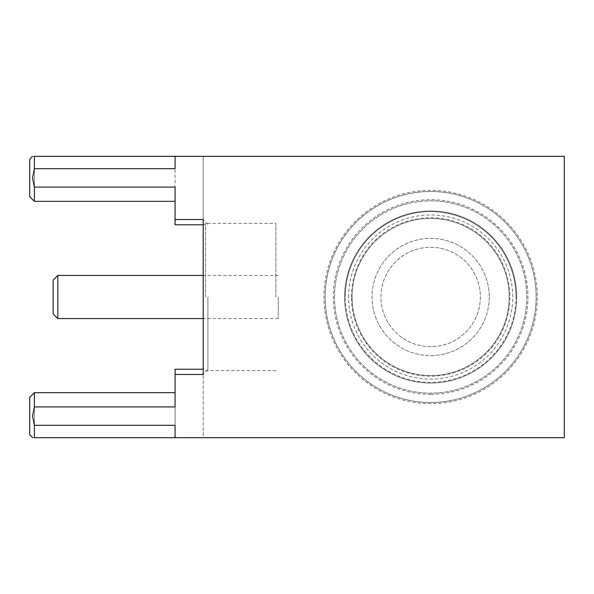 <?xml version="1.0" encoding="UTF-8"?>
<svg xmlns="http://www.w3.org/2000/svg" width="594" height="594" viewBox="0 0 594 594"><rect width="100%" height="100%" fill="white"/><g stroke="black" fill="none" stroke-linecap="round" stroke-linejoin="round"><path stroke-width="0.45" stroke-dasharray="2.97 2.23" d="M430.65 190.318A106.682 106.682 0 0 0 323.968 297A106.682 106.682 0 0 0 430.65 403.682A106.682 106.682 0 0 0 537.332 297A106.682 106.682 0 0 0 430.65 190.318M430.65 394.305A97.305 97.305 0 0 1 333.345 297A97.305 97.305 0 0 1 430.65 199.695A97.305 97.305 0 0 1 527.955 297A97.305 97.305 0 0 1 430.65 394.305M34.393 437.681C31.928 437.681 31.928 437.681 34.393 437.681C31.928 437.681 31.928 437.681 34.393 437.681L175.074 437.681L175.074 425.304L175.074 437.681L203.207 437.681L203.207 369.216L203.207 437.681L175.074 437.681L175.074 369.216L175.074 437.681L34.393 437.681L34.393 416.112L34.393 437.681C31.928 437.681 31.928 437.681 34.393 437.681L34.393 425.304L32.514 416.112L34.393 406.92L34.393 392.664L34.393 416.112L34.393 392.664L29.7 397.356L29.7 434.867L29.7 416.112L29.7 434.867L32.514 437.681M203.207 297L203.207 374.376L203.207 297M207.9 297L207.9 369.683L207.9 297M32.514 156.319L29.7 159.133L29.7 196.644L29.7 177.888L29.7 196.644L34.393 201.336L34.393 187.08L32.514 177.888L34.393 168.696L34.393 156.319C31.928 156.319 31.928 156.319 34.393 156.319L34.393 177.888L34.393 156.319C31.928 156.319 31.928 156.319 34.393 156.319C31.928 156.319 31.928 156.319 34.393 156.319L203.207 156.319L203.207 224.784L203.207 219.528L175.074 219.528L175.074 187.08L34.393 187.08M34.393 168.696L175.074 168.696L175.074 156.319L175.074 219.528M34.393 177.888L34.393 201.336L34.393 177.888M34.393 406.92L175.074 406.92L175.074 374.472L203.207 374.472L203.207 219.528L203.207 224.784L175.074 224.784L175.074 156.319L175.074 168.696L175.074 156.319L564.3 156.319L564.3 437.681L175.074 437.681L175.074 425.304L34.393 425.304M175.074 156.319L34.393 156.319L203.207 156.319L203.207 224.784M175.074 374.472L175.074 369.216L203.207 369.216M348.581 297A82.069 82.069 0 0 1 430.65 214.931A82.069 82.069 0 0 1 512.719 297A82.069 82.069 0 0 1 430.65 379.069A82.069 82.069 0 0 1 348.581 297M344.602 297A86.048 86.048 0 0 1 430.65 210.952A86.048 86.048 0 0 1 516.698 297A86.048 86.048 0 0 0 430.65 210.952A86.048 86.048 0 0 0 344.602 297A86.048 86.048 0 0 1 430.65 210.952A86.048 86.048 0 0 1 516.698 297A86.048 86.048 0 0 1 430.65 383.048A86.048 86.048 0 0 1 344.602 297A86.048 86.048 0 0 1 430.65 210.952A86.048 86.048 0 0 1 516.698 297A86.048 86.048 0 0 1 430.65 383.048A86.048 86.048 0 0 1 344.602 297A86.048 86.048 0 0 0 430.65 383.048A86.048 86.048 0 0 0 516.698 297A86.048 86.048 0 0 1 430.65 383.048A86.048 86.048 0 0 1 344.602 297A86.048 86.048 0 0 1 430.65 210.952A86.048 86.048 0 0 1 516.698 297A86.048 86.048 0 0 1 430.65 383.048A86.048 86.048 0 0 1 344.602 297M352.101 297A78.549 78.549 0 0 0 430.65 375.549A78.549 78.549 0 0 0 509.199 297A78.549 78.549 0 0 1 430.65 375.549A78.549 78.549 0 0 1 352.101 297A78.549 78.549 0 0 1 430.65 218.451A78.549 78.549 0 0 1 509.199 297A78.549 78.549 0 0 0 430.65 218.451A78.549 78.549 0 0 0 352.101 297A78.549 78.549 0 0 1 430.65 218.451A78.549 78.549 0 0 1 509.199 297A78.549 78.549 0 0 0 430.65 218.451A78.549 78.549 0 0 0 352.101 297M325.133 297A105.517 105.517 0 0 1 430.65 191.483A105.517 105.517 0 0 1 536.167 297A105.517 105.517 0 0 1 430.65 402.517A105.517 105.517 0 0 1 325.133 297A105.517 105.517 0 0 1 430.65 191.483A105.517 105.517 0 0 1 536.167 297A105.517 105.517 0 0 1 430.65 402.517A105.517 105.517 0 0 1 325.133 297M489.27 297A58.62 58.62 0 0 1 430.65 355.62A58.62 58.62 0 0 1 372.03 297A58.62 58.62 0 0 1 430.65 238.38A58.62 58.62 0 0 1 489.27 297A58.62 58.62 0 0 1 430.65 355.62A58.62 58.62 0 0 1 372.03 297A58.62 58.62 0 0 1 430.65 238.38A58.62 58.62 0 0 1 489.27 297M334.519 297A96.131 96.131 0 0 1 430.65 200.869A96.131 96.131 0 0 1 526.781 297A96.131 96.131 0 0 1 430.65 393.131A96.131 96.131 0 0 1 334.519 297A96.131 96.131 0 0 1 430.65 200.869A96.131 96.131 0 0 1 526.781 297A96.131 96.131 0 0 1 430.65 393.131A96.131 96.131 0 0 1 334.519 297M384.325 315.035A49.71 49.71 0 0 0 448.685 343.325A49.71 49.71 0 0 0 476.975 278.965A49.71 49.71 0 0 0 412.615 250.675A49.71 49.71 0 0 0 384.325 315.035A49.71 49.71 0 0 0 448.685 343.325A49.71 49.71 0 0 0 476.975 278.965A49.71 49.71 0 0 0 412.615 250.675A49.71 49.71 0 0 0 384.325 315.035M485.276 275.735A58.62 58.62 0 0 0 409.385 242.374A58.62 58.62 0 0 0 376.024 318.265A58.62 58.62 0 0 0 451.915 351.626A58.62 58.62 0 0 0 485.276 275.735M205.554 297L205.554 223.374L205.554 297M275.898 297L275.898 223.374L275.898 297M53.148 280.116L53.148 313.884M57.833 318.57L57.833 275.43M278.244 297L278.244 318.57L278.244 297M516.015 297A85.365 85.365 0 0 0 430.65 211.635A85.365 85.365 0 0 0 345.285 297A85.365 85.365 0 0 1 430.65 211.635A85.365 85.365 0 0 1 516.015 297A85.365 85.365 0 0 1 430.65 382.365A85.365 85.365 0 0 1 345.285 297A85.365 85.365 0 0 0 430.65 382.365A85.365 85.365 0 0 0 516.015 297M351.418 297A79.232 79.232 0 0 1 430.65 217.768A79.232 79.232 0 0 1 509.882 297A79.232 79.232 0 0 1 430.65 376.232A79.232 79.232 0 0 1 351.418 297A79.232 79.232 0 0 0 430.65 376.232A79.232 79.232 0 0 0 509.882 297A79.232 79.232 0 0 0 430.65 217.768A79.232 79.232 0 0 0 351.418 297M207.9 369.683L203.207 374.376M175.074 201.336L34.393 201.336M207.9 224.317L203.207 219.624M175.074 392.664L34.393 392.664M203.207 225.72L205.554 223.374L275.898 223.374M275.898 370.626L205.554 370.626L203.207 368.28M278.244 318.57L203.207 318.57M278.244 275.43L203.207 275.43"/><path stroke-width="0.89" d="M32.781 437.681L29.7 434.867L29.7 397.356L34.393 392.664L34.393 406.92L32.514 416.112L34.393 425.304L175.074 425.304L175.074 437.681L34.393 437.681C31.928 437.681 31.928 437.681 34.393 437.681L564.3 437.681L564.3 156.319L175.074 156.319L175.074 168.696L34.393 168.696L32.514 177.888L34.393 187.08L34.393 201.336L29.7 196.644L29.7 159.133L32.514 156.319M175.074 156.319L34.393 156.319C31.928 156.319 31.928 156.319 34.393 156.319L34.393 168.696M34.393 187.08L175.074 187.08L175.074 224.784L203.207 224.784M203.207 369.216L175.074 369.216L175.074 406.92L34.393 406.92M175.074 219.528L203.207 219.528L203.207 374.472L175.074 374.472M34.393 425.304L34.393 437.681M53.148 280.116L57.833 275.43L57.833 318.57L53.148 313.884L53.148 280.116M175.074 201.336L34.393 201.336M175.074 392.664L34.393 392.664M203.207 318.57L57.833 318.57M203.207 275.43L57.833 275.43"/></g></svg>
